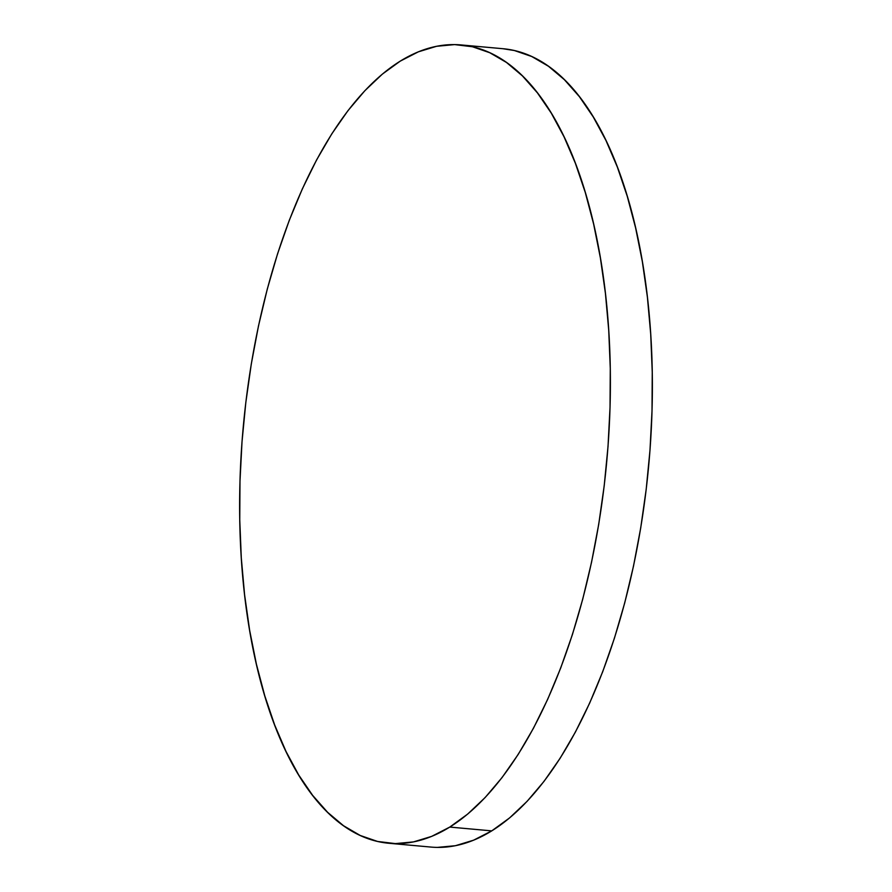 <?xml version="1.0" encoding="UTF-8"?>
<svg xmlns="http://www.w3.org/2000/svg" width="892" height="892" viewBox="0 0 892 892"><rect width="100%" height="100%" fill="white"/><g stroke="black" fill="none" stroke-linecap="round" stroke-linejoin="round"><path stroke-width="1.34" d="M388.934 843.274L430.903 847.066A400.798 182.581 -84.8 0 0 491.748 830.876L449.78 827.074L491.748 830.876A400.798 182.581 -84.8 0 0 652.286 398.568A400.798 182.581 -84.8 0 0 503.066 48.726L461.097 44.934A400.798 182.581 95.2 0 1 610.306 394.777A400.798 182.581 95.2 0 1 449.78 827.074A400.798 182.581 95.2 0 1 388.934 843.274A400.798 182.581 95.2 0 1 239.714 493.432A400.798 182.581 95.2 0 1 400.252 61.124A400.798 182.581 95.2 0 1 461.097 44.934M502.865 48.703L514.416 50.543L531.755 56.519L548.468 66.264L564.391 79.689L579.387 96.659L593.292 117.008L605.991 140.546L617.342 167.049L627.243 196.251L635.606 227.873L642.351 261.624L647.402 297.159L650.714 334.143L652.253 372.232L652.007 411.045L649.989 450.215L646.198 489.362L640.69 528.109L633.51 566.086L624.712 602.925L614.41 638.271L602.68 671.776L589.645 703.13L575.429 732.031L560.176 758.189L544.02 781.359L527.116 801.317L509.644 817.875L491.748 830.876L473.619 840.175L455.433 845.705L437.348 847.4M400.252 61.124L418.381 51.825L436.567 46.295L454.652 44.6L472.448 46.752L489.775 52.728L506.5 62.473L522.422 75.898L537.419 92.868L551.323 113.217L564.012 136.755L575.373 163.258L585.275 192.46L593.637 224.082L600.372 257.821L605.423 293.368L608.734 330.352L610.284 368.441L610.039 407.254L608.021 446.424L604.23 485.571L598.722 524.318L591.53 562.294L582.744 599.134L572.441 634.48L560.711 667.985L547.677 699.339L533.461 728.24L518.207 754.398L502.051 777.568L485.148 797.526L467.664 814.084L449.78 827.074L431.65 836.384L413.464 841.914L395.379 843.609L377.584 841.457L360.245 835.481L343.532 825.736L327.609 812.311L312.613 795.341L298.708 774.992L286.009 751.454L274.658 724.951L264.757 695.749L256.394 664.127L249.649 630.376L244.598 594.841L241.286 557.857L239.747 519.768L239.993 480.955L242.011 441.785L245.802 402.638L251.31 363.891L258.49 325.915L267.288 289.075L277.59 253.729L289.32 220.224L302.355 188.87L316.571 159.969L331.824 133.811L347.98 110.641L364.884 90.683L382.356 74.125L400.252 61.124"/></g></svg>
